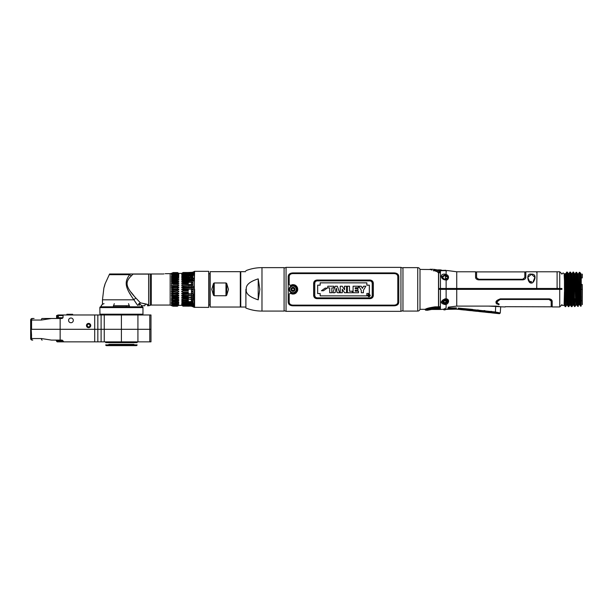 <?xml version="1.0" encoding="UTF-8"?>
<svg xmlns="http://www.w3.org/2000/svg" width="613" height="613" viewBox="0 0 613 613"><rect width="100%" height="100%" fill="white"/><g stroke="black" fill="none" stroke-linecap="round" stroke-linejoin="round"><path stroke-width="0.92" d="M419.997 308.822A2.26 2.26 180 0 1 417.737 311.082L402.963 311.082L402.963 267.636L417.737 267.636A2.26 2.26 0 0 1 419.997 269.896M439.835 288.478L440.264 289.359M437.659 272.011L437.406 271.965C427.499 268.808 427.499 268.808 437.406 271.965L438.51 272.808M438.517 272.869L438.494 306.837M425.445 309.335L419.997 309.312L419.997 269.406L430.165 269.521M536.727 287.98C536.727 267 536.727 267 536.727 287.98L536.712 288.478L438.64 288.478L438.64 272.249L438.065 272.18M536.727 272.547L536.727 271.774L525.824 271.774L525.824 277.382C525.648 278.831 524.598 279.658 522.682 279.857L478.715 279.857C476.791 279.651 475.749 278.831 475.573 277.382L475.573 271.774L456.731 271.774L456.731 289.359L526.95 289.359L526.935 288.478L526.95 289.359M531.348 274.149C525.801 273.038 527.847 282.624 530.636 282.999L532.061 282.999C534.314 282.317 537.762 273.605 531.348 274.149L534.911 277.375L532.728 282.532M534.888 278.739L534.919 275.934M446.264 275.429L445.827 275.222L446.126 274.478C450.432 275.773 447.95 280.8 446.126 279.957L446.072 279.804M445 279.643C443.314 279.405 442.241 278.448 441.781 276.777L445.046 279.896C440.387 279.229 439.904 273.421 445.046 274.172L446.126 274.478L446.126 270.693A0.751 0.598 -89.7 0 0 445.904 270.639L439.345 270.708M439.636 272.8L438.831 272.915M438.64 272.9L440.448 271.827L439.935 271.329M434.196 269.973L434.747 270.846L434.196 269.973L434.609 269.858L432.885 269.26A0.751 0.751 130.8 0 1 433.383 269.452M439.896 271.421L440.433 271.774M433.184 270.647L433.774 270.854C428.924 268.846 428.924 268.846 433.774 270.854L434.15 270.417M433.713 270.77L434.916 270.448L433.774 270.854M433.176 269.314L430.035 269.26L431.836 270.103M445.046 279.896L446.126 279.957L446.126 288.478M441.781 276.777L444.923 275.122M445.046 274.172L444.923 274.938M444.923 275.582L444.923 275.781A3.142 2.406 0 0 0 443.866 275.919M442.272 276.892A3.142 2.406 0 0 0 441.919 277.474M445.942 279.689L448.065 277.766L446.616 275.628M456.731 271.774L447.597 270.563A0.751 0.751 -147.2 0 0 447.023 270.639M529.969 282.532L527.785 277.367L531.348 274.34M531.778 283.076L530.919 283.076M534.812 276.44L534.613 275.888M557.324 287.98C557.324 267 557.324 267 557.324 287.98L557.347 289.359M561.952 288.478L557.102 288.478L557.102 289.359M559.738 288.478L559.738 271.774L557.324 271.774M564.121 273.98L564.902 289.359L577.469 289.359L576.074 289.359L576.504 301.037L577.385 302.171L577.745 306.377L576.427 304.607M564.458 276.042L564.458 289.359L565.784 289.359L566.596 305.082L565.178 306.63L564.458 289.359L565.784 289.359L564.902 289.359L565.784 289.359L565.002 273.613A0.506 0.506 90 0 0 565.868 273.613L565.83 273.674M578.404 273.888L577.592 273.888L576.68 272.341L577.469 289.359L580.097 289.359L579.308 272.341L578.404 273.888L579.216 289.359L580.097 289.359L580.879 306.377L579.569 304.607M581.247 304.377L581.247 289.359L582.174 289.359L580.611 289.359L579.821 272.341L581.247 274.103L580.703 273.858L581.247 274.103L581.247 305.642L580.611 289.359L580.097 289.359L582.35 289.359L582.243 284.463L581.247 284.463M566.289 278.961L566.312 278.333M566.381 276.655L566.703 272.164M565.845 273.636L566.749 272.088L565.868 273.613L566.657 289.359L567.538 289.359L566.749 272.088L567.263 272.088L568.044 289.359L570.68 289.359L571.462 306.63L570.144 304.86A0.506 0.506 90 0 1 570.534 305.044M567.002 274.333L566.895 276.655M566.826 278.333L566.772 279.712M568.987 273.636L569.891 272.088L570.68 289.359L571.186 289.359L570.404 272.088L568.964 273.674M574.327 289.359L573.768 272.969L573.592 272.088L573.032 272.088L572.151 273.613L571.278 273.613L572.128 273.636L573.032 272.088L573.814 289.359L574.327 289.359L574.565 306.577L575.354 305.987M568.182 273.674A0.506 0.506 90 0 0 568.573 273.858L567.263 272.088M571.714 273.858L570.404 272.088M574.419 273.659L574.58 274.471L575.446 274.463L576.235 273.16L576.059 272.341L575.109 274.693M576.68 272.341L576.059 272.341L575.262 273.682M576.235 273.16L577.385 302.171M579.821 272.341L578.434 273.858L577.561 273.858L578.434 273.858M581.247 276.999L581.247 277.904L582.281 277.904L582.35 274.118M565.439 279.313L565.416 279.712M565.439 273.858L565.002 273.613M568.573 273.858A0.506 0.506 90 0 0 569.01 273.613L570.58 305.105M576.864 304.86L575.99 304.86L575.638 301.052L576.504 301.037L576.864 304.86L576.021 304.83L575.109 306.377L574.756 302.224L575.638 301.052L575.209 289.359L576.074 289.359L575.293 273.659M564.841 287.213L565.715 287.213M566.588 287.213L567.469 287.213M559.179 289.359L559.179 288.478M560.136 289.359L560.09 288.478M559.707 288.478L559.707 289.359M567.063 279.712L566.32 279.712M565.454 279.712L564.604 279.712M567.354 283.298L566.458 283.298M565.584 283.298L564.726 283.298M582.35 289.359C582.35 308.99 582.35 308.99 582.35 289.359C582.35 269.728 582.35 269.728 582.35 289.359L582.281 300.531M578.396 290.869L577.515 290.869M577.002 290.869L576.128 290.869M575.255 290.869L574.373 290.869M566.703 290.869L565.837 290.869M567.056 279.873L566.328 279.873M567.117 276.662L566.182 276.655M565.316 276.662L564.489 276.655M564.558 278.333L565.393 278.333M566.266 278.333L567.186 278.333M564.711 282.93L565.569 282.93M566.443 282.93L567.339 282.93M565.462 279.873L564.611 279.873M525.487 289.359L525.433 288.478M444.938 274.885L445.835 275.214M534.559 275.796L534.559 275.337M536.245 289.359L536.26 288.478L536.245 289.359M536.697 289.359L537.003 271.774L557.102 271.774L557.102 288.478L537.003 288.478L537.003 289.359M535.747 289.359L535.762 288.478M439.827 308.124L440.448 307.611L438.64 306.837L438.64 289.359L440.448 289.359L440.448 288.478L445.98 288.478L445.973 289.359M438.701 271.835L434.747 270.846M436.027 271.39L437.429 271.674M434.862 269.935L439.046 270.67C440.157 271.092 440.08 271.482 438.808 271.843M439.1 271.107L439.046 270.67L439.1 271.107M476.577 277.75L478.715 279.459L522.682 279.459L524.812 277.566L522.682 279.244L478.715 279.244L476.577 277.75M525.824 272.026L524.812 271.896L524.812 277.566M476.577 277.566L476.577 271.896L475.573 272.026M444.923 303.596L445.046 304.546L446.126 304.24L446.126 307.933C441.827 309.757 441.827 309.757 446.126 307.933L445.398 308.247M445.046 304.546C440.165 303.397 440.165 301.489 445.046 298.822L441.781 301.941C441.919 300.554 442.992 299.596 445 299.075M446.072 298.914L445.046 298.822M440.41 307.757L440.448 289.359L561.952 289.359M498.285 306.285L495.794 306.102C502.767 307.021 502.767 307.021 495.794 306.102L456.731 306.102L448.31 307.167M446.126 289.359L446.126 298.761C450.463 299.443 448.08 304.354 446.126 304.24L445.827 303.496L446.264 303.289L444.938 303.826M549.761 298.929L549.064 298.86C550.98 299.06 552.029 299.887 552.198 301.335L552.198 306.944L559.738 306.944L559.738 289.359M498.361 306.293L500.484 306.738L488.285 306.102M491.136 311.312L491.94 311.634L491.81 312.891L499.434 313.695L500.269 312.998L500.698 306.799L505.219 306.944M550.957 299.389L551.838 300.224M497.005 304.094L496.07 303.113M498.882 304.738C507.242 307.427 507.242 307.427 498.882 304.738C507.242 307.427 507.242 307.427 498.882 304.738C494.584 302.715 495.066 300.761 500.346 298.86L549.064 298.86M444.923 303.78L441.781 301.941M441.919 301.244A3.142 2.406 180 0 0 442.272 301.826M444.073 302.853A3.142 2.406 180 0 0 444.923 302.937L444.923 303.075A1.395 1.065 180 0 0 444.923 300.937A1.395 1.065 180 0 0 444.923 303.075M447.444 302.171C445.758 304.048 444.08 304.048 442.402 302.171A2.697 2.069 0 0 1 442.218 301.42A1.272 0.82 0 0 0 443.437 302.002A1.479 1.134 0 0 1 446.402 302.002A1.272 0.82 0 0 0 447.62 301.42A2.697 2.069 0 0 1 447.444 302.171L448.057 300.807M448.049 301.19L447.199 302.661M564.458 291.612L564.121 304.738M565.132 306.554L564.458 305.389L564.619 301.979M564.696 300.424L564.458 299.772M564.902 289.359L565.692 306.63L566.573 305.105L567.439 305.105L566.657 289.359M566.573 305.105L567.439 305.105M530.038 288.478L530.03 289.359M532.666 289.359L532.659 288.478M568.32 306.63L569.738 305.082L568.833 306.63L568.044 289.359L567.538 289.359L568.32 306.63L567.416 305.082M571.462 306.63L572.879 305.082L571.975 306.63L571.186 289.359L573.814 289.359L574.565 306.577L574.848 304.109M575.04 299.772L575.017 300.424M574.565 299.772L575.576 299.772L575.546 300.424M577.798 299.772L578.718 299.772L578.687 300.424M578.618 301.979L578.304 306.293M577.469 289.359L578.251 306.377L577.745 306.377M578.197 299.772L578.174 300.424M578.113 301.979L577.998 304.217M576.442 299.772L577.285 299.772L577.247 300.424M581.247 302.117L580.886 306.377M578.35 289.359L579.216 289.359L580.005 304.86L579.132 304.86L577.561 273.858M580.005 304.86L579.132 304.86M567.017 299.772L566.151 299.772M582.258 296.707L582.266 297.136M566.121 299.06L566.994 299.083M574.565 299.351L575.553 299.351M576.427 299.351L577.27 299.351M577.783 299.351L578.695 299.351M581.247 300.73L582.281 300.73L582.35 304.6M578.741 300.424L577.821 300.424M577.308 300.424L576.473 300.424M575.607 300.424L574.565 300.424M567.048 300.424L566.174 300.424M566.106 298.761L566.979 298.761M574.565 298.761L575.53 298.761M576.404 298.761L577.247 298.761M577.76 298.761L578.672 298.761M578.411 291.244L577.523 291.244M577.009 291.244L576.136 291.244M575.27 291.244L574.381 291.244M566.719 291.244L565.845 291.244M443.299 302.002L443.314 301.075L442.149 300.814M443.314 301.075L442.28 300.868M447.774 300.814L446.18 301.075L447.919 300.722M446.793 299.221L446.364 299.964L446.364 299.083L446.364 300.531A1.448 1.103 180 0 0 443.475 300.531L443.475 299.611M437.46 307.596L438.64 306.837L435.123 306.837C428.786 307.864 425.483 308.737 425.215 309.45C426.012 308.546 429.315 307.672 435.123 306.837L435.123 307.412C428.05 308.515 424.763 309.274 425.246 309.703C424.15 309.488 427.445 308.722 435.123 307.412L435.123 307.849C428.41 308.975 425.284 309.757 425.744 310.193C424.709 309.979 427.836 309.197 435.123 307.849L438.939 307.849L439.942 308.347L438.939 308.776L435.123 308.776L427.728 310.201C428.602 309.611 431.069 309.136 435.123 308.776L435.123 308.776M437.123 307.611L435.123 307.611L437.123 307.611M438.172 307.412L440.149 306.5M438.64 306.837L438.64 307.412L435.123 307.412M439.942 308.347L439.038 307.849M499.212 304.109C508.483 307.412 508.483 307.412 499.212 304.109C495.879 302.416 496.254 300.868 500.346 299.473L549.064 299.473L551.194 301.152L551.194 306.822L552.198 306.692M505.219 306.692L551.194 306.822M549.064 299.473L548.466 299.473M544.398 299.259L540.045 299.473M550.903 300.332L550.259 299.78M439.069 307.136L438.64 307.159M497.725 304.148L498.882 304.454C507.242 307.182 507.242 307.182 498.882 304.454L495.886 302.109M497.005 303.795L497.702 304.14M551.087 300.439L549.455 299.29M549.769 299.359L550.267 299.565M549.064 299.259L500.346 299.259L496.89 302.017M464.355 309.45L460.601 309.052L464.355 309.45L464.432 308.737L464.302 310.002L460.539 309.611L460.677 308.339L458.179 308.078L471.19 309.281M456.463 307.895L448.18 308.017L448.226 307.19M472.707 309.435L466.93 308.998L466.57 309.626A0.751 0.728 6 0 0 466.853 309.711L470.608 310.109L466.853 309.711L466.8 310.262L466.57 309.626L464.654 309.419L464.593 309.979L464.432 308.737M485.036 310.699L483.19 310.714L483.052 311.971L479.305 311.58L479.443 310.316L477.573 309.925M484.002 310.569L484.829 310.645M485.688 310.975L495.396 311.994L500.239 312.99L495.396 311.994L495.319 312.714L499.411 313.687L491.864 312.346L491.94 311.634M475.359 306.102L479.22 306.102M476.945 310.055L473.182 309.657M470.608 310.109L470.554 310.661L466.8 310.262M483.113 311.427L479.366 311.029L483.113 311.427A0.751 0.728 6 0 0 483.404 311.396L485.327 311.603L485.274 312.147L483.052 311.971M484.852 311.396L484.416 311.297M484.339 311.289L483.933 311.289M458.103 308.791L458.041 309.343L456.333 309.167L456.386 308.607L448.279 308.73L445.643 309.389C443.498 310.117 443.498 310.117 445.643 309.389L456.333 309.167M445.015 308.646C442.586 309.335 442.586 309.335 445.015 308.646A0.751 0.46 70.7 0 0 445.643 309.389M444.762 308.722L444.187 308.883M489.366 312.086L489.312 312.63L485.557 312.239L485.611 311.688L489.366 312.086L485.611 311.688M458.34 309.32L458.394 308.76L460.317 308.967L460.256 309.519L458.34 309.32M470.907 310.078L472.83 310.285L472.769 310.837L470.845 310.63L470.907 310.078M477.159 310.737L479.082 310.944L479.021 311.496L477.106 311.289L477.159 310.737M489.664 312.055L491.588 312.262L491.526 312.806L489.603 312.607L489.664 312.055M476.868 310.768L476.807 311.32L473.052 310.921L473.113 310.37L476.868 310.768L473.113 310.37M436.762 269.996L436.9 270.019A16.329 16.329 100 0 1 440.778 269.942A16.329 16.329 0 0 1 442.594 270.525M445.337 270.632L446.034 270.287L440.142 270.448L434.196 269.352L440.126 270.67L433.874 269.59M439.023 270.594L439.667 270.662M531.348 281.497L529.64 281.497L531.348 281.497L531.348 282.547L530.237 282.547M443.475 300.531A1.448 1.103 180 0 0 443.758 301.19M446.088 301.19A1.448 1.103 180 0 0 446.364 300.531M446.264 301.711L445.896 302.217A1.395 1.065 0 0 1 445.299 302.477L444.548 302.477A1.395 1.065 0 0 1 443.95 302.217L443.582 301.711M443.536 301.596A1.395 1.065 0 0 1 443.567 301.182L443.95 300.684A1.395 1.065 0 0 1 444.548 300.424L445.299 300.424A1.395 1.065 0 0 1 445.896 300.684L446.272 301.182A1.395 1.065 0 0 1 446.302 301.596M447.62 301.42A2.697 2.069 0 0 0 447.544 300.914M442.218 277.298A2.697 2.069 180 0 1 442.402 276.547C444.08 274.67 445.758 274.67 447.444 276.547A2.697 2.069 180 0 1 447.62 277.298A1.272 0.82 180 0 0 446.402 276.716A1.479 1.134 0 0 0 443.437 276.716A1.272 0.82 180 0 0 442.218 277.298M443.475 279.107L443.475 278.187A1.448 1.103 0 0 0 446.364 278.187L446.364 279.635M402.963 268.111L400.94 267.375L286.056 267.375L286.056 311.343L284.087 310.63M400.94 267.375L400.94 311.343L286.056 311.343M398.795 302.286L398.795 276.432C398.527 274.203 396.94 273.03 394.021 272.908L292.968 272.908C290.049 273.03 288.462 274.203 288.194 276.432L288.194 302.286C288.462 304.515 290.056 305.688 292.968 305.81L394.021 305.81C396.94 305.688 398.527 304.515 398.795 302.286M286.056 267.375L284.087 268.088M402.963 310.607L400.94 311.343M317.151 298.677C315.005 298.508 313.833 297.412 313.634 295.389L313.634 283.329C313.833 281.306 315.005 280.21 317.151 280.041L369.838 280.041C371.984 280.21 373.156 281.306 373.355 283.329L373.355 295.389C373.156 297.412 371.984 298.508 369.838 298.677L316.645 298.646M372.352 283.252C372.16 281.689 371.325 280.854 369.838 280.739L317.151 280.739C315.664 280.854 314.829 281.689 314.638 283.252L314.638 295.466C314.829 297.029 315.664 297.864 317.151 297.979L369.838 297.979C371.325 297.864 372.16 297.029 372.352 295.466L372.352 283.252M296.761 289.359A3.77 3.77 0 0 1 292.999 293.129A3.77 3.77 0 0 1 289.229 289.359A3.77 3.77 0 0 1 292.999 285.589A3.77 3.77 0 0 1 296.761 289.359C297.021 284.486 288.976 284.486 289.206 289.359C288.976 294.232 297.021 294.232 296.784 289.359M294.501 289.359A1.51 1.51 0 0 0 292.999 287.849A1.51 1.51 0 0 0 291.489 289.359A1.51 1.51 0 0 0 292.999 290.869A1.51 1.51 0 0 0 294.501 289.359M292.968 272.908L394.021 272.908M288.24 275.927L288.662 274.823M289.305 274.088L289.926 273.651M289.803 304.99L289.305 304.623M288.669 303.902L288.24 302.791M394.021 305.81L292.968 305.81M398.749 302.791L398.327 303.895M397.684 304.63L397.063 305.067M397.186 273.727L397.684 274.095M398.32 274.816L398.749 275.927M289.206 284.777L290.37 285.397L289.206 284.761L289.206 276.432C289.42 274.647 290.677 273.697 292.968 273.59L292.945 273.59M289.267 275.873L289.206 276.432M394.044 273.59L394.021 273.59C396.312 273.697 397.569 274.647 397.791 276.432L397.722 275.873M397.722 302.845L397.791 302.286C397.569 304.071 396.312 305.021 394.021 305.128L394.044 305.128M292.945 305.128L292.968 305.128C290.677 305.021 289.42 304.071 289.206 302.286L289.267 302.845M289.206 302.286L289.206 293.964L290.378 293.328L289.206 293.941M297.642 290.462L297.382 291.244M296.11 292.96L295.589 293.343M294.93 293.696L294.194 293.949M293.366 294.079L292.232 294.033M291.382 293.819L290.761 293.55M290.761 285.168L291.144 284.991M292.232 284.685L293.389 284.639M294.202 284.777L294.93 285.022M295.573 285.367L296.102 285.75M296.646 286.294L297.021 286.807M297.382 287.482L297.642 288.256M297.772 289.344L297.772 289.359C296.891 285.175 294.432 283.85 290.386 285.39M290.378 293.328C294.432 294.868 296.891 293.543 297.772 289.359M394.021 305.128L292.968 305.128M397.791 276.432L397.791 302.286M292.968 273.59L394.021 273.59M317.151 280.041L316.645 280.072M316.009 280.21L315.496 280.417M314.975 280.731L313.634 283.329M373.355 283.329L372.014 280.731M371.486 280.417L370.98 280.218M370.344 280.072L369.838 280.041M369.838 298.677L370.344 298.646M370.98 298.508L371.493 298.301M372.014 297.987L373.355 295.389M313.634 295.389L314.982 297.995M315.503 298.301L316.009 298.508M335.556 290.516L336.223 288.179L336.905 290.516L335.556 290.516L336.905 290.516L336.223 288.179L335.556 290.516M317.25 280.869L369.739 280.869C371.248 281.007 372.076 281.834 372.221 283.352L372.221 295.366C372.091 296.868 371.256 297.696 369.739 297.849L317.25 297.849C315.741 297.711 314.913 296.884 314.768 295.366L314.768 283.352C314.906 281.85 315.733 281.022 317.25 280.869M366.873 285.152L366.873 282.838L320.147 282.838L320.147 285.152L317.634 285.152L317.634 293.566L320.147 293.566L320.147 295.88L366.873 295.88L366.873 293.443L369.355 293.443L369.355 285.152L366.873 285.152M367.601 295.497C368.49 297.144 369.378 297.144 370.267 295.497C369.378 293.819 368.49 293.819 367.601 295.497M325.166 288.11L321.434 290.723L323.48 290.723L327.196 288.11L325.166 288.11M329.702 287.926L327.779 287.926L327.779 286.225L333.763 286.225L333.763 287.926L331.84 287.926L331.84 292.73L329.702 292.73L329.702 287.926M334.905 292.73L332.813 292.73L335.15 286.225L337.326 286.225L339.663 292.73L337.533 292.73L337.28 291.872L335.15 291.872L334.905 292.73L335.15 291.872L337.28 291.872L337.533 292.73M342.299 292.73L340.246 292.73L340.246 286.225L342.253 286.225L344.583 289.773L344.498 286.225L346.544 286.225L346.544 292.73L344.544 292.73L342.215 289.183L342.299 292.73M352.437 292.73L347.356 292.73L347.356 286.225L349.502 286.225L349.502 291.213L352.437 291.213L352.437 292.73M358.544 292.73L353.096 292.73L353.096 286.225L358.413 286.225L358.413 287.735L355.233 287.735L355.233 288.669L357.931 288.669L357.931 290.194L355.233 290.194L355.233 291.213L358.544 291.213L358.544 292.73M361.264 290.363L358.835 286.225L361.233 286.225L362.352 288.424L363.478 286.225L365.838 286.225L363.409 290.324L363.409 292.73L361.264 292.73L361.264 290.363M369.156 295.374L368.551 294.907L369.248 294.937L369.156 295.374M369.999 295.497C369.287 296.83 368.574 296.83 367.869 295.497C368.574 294.148 369.287 294.148 369.999 295.497M369.279 294.776L368.359 294.746L368.359 296.217L368.551 295.566L369.57 296.217L369.279 294.776M320.17 285.175L320.17 282.861L366.85 282.861L366.85 285.175L369.332 285.175L369.332 293.42L366.85 293.42L366.85 295.857L320.17 295.857L320.17 293.543L317.657 293.543L317.657 285.175L320.17 285.175M327.196 288.11L323.48 290.723M337.357 286.317L335.15 286.225L332.813 292.73M339.25 291.573L338.253 288.807M344.498 288.286L344.583 289.773L342.284 286.271M342.299 290.669L342.215 289.183L344.521 292.692M355.233 288.669L355.233 287.735M355.233 291.213L355.233 290.194M365.494 286.807L365.838 286.225L363.478 286.225L362.352 288.424L361.233 286.225M363.831 289.612L364.735 288.072M359.938 288.087L361.18 290.217M292.999 292.654A3.295 3.295 0 0 1 289.704 289.359A3.295 3.295 0 0 1 292.999 286.064A3.295 3.295 0 0 1 296.286 289.359A3.295 3.295 0 0 1 292.999 292.654M292.999 287.344A2.015 2.015 0 0 0 290.983 289.359A2.015 2.015 0 0 0 292.999 291.374L292.999 291.098A1.739 1.739 0 0 0 294.73 289.359A1.739 1.739 0 0 0 292.999 287.62L292.999 287.344A2.015 2.015 0 0 1 295.014 289.359A2.015 2.015 0 0 1 292.999 291.374M293.343 290.708A0.391 0.391 0 0 1 293.995 290.332A1.395 1.395 0 0 0 294.34 289.734A0.391 0.391 0 0 1 294.34 288.984A1.395 1.395 0 0 0 293.995 288.386A0.391 0.391 0 0 1 293.343 288.01A1.395 1.395 0 0 0 292.654 288.01A0.391 0.391 0 0 1 291.995 288.386A1.395 1.395 0 0 0 291.65 288.984A0.391 0.391 0 0 1 291.65 289.734A1.395 1.395 0 0 0 291.995 290.332A0.391 0.391 0 0 1 292.654 290.708A1.395 1.395 0 0 0 293.343 290.708M561.876 289.359L561.876 288.478M245.89 307.044L240.756 307.044L240.756 271.674L245.652 271.674M226.105 295.734L226.726 295.198L225.975 295.75L214.221 295.75L213.47 295.198L211.753 289.359L213.47 283.52L213.47 295.198L214.221 295.75L214.221 282.968L213.47 283.52L214.09 282.984M226.105 282.984L226.726 283.52L226.726 295.198L228.45 289.359L226.726 283.52L225.975 282.968L214.221 282.968M240.319 271.674L240.319 307.044L210.175 307.044L210.175 271.674L240.319 271.674M225.975 295.75L225.975 282.968L226.726 283.52M208.696 305.036L209.922 305.036L209.922 273.682L208.696 273.682M245.89 270.67C251.062 268.655 256.426 267.643 261.981 267.636L261.981 311.082C256.426 311.075 251.062 310.063 245.89 308.048L245.89 289.359M259.843 289.359L258.211 299.849C249.506 297.029 245.537 293.527 246.296 289.359C245.69 285.06 249.66 281.566 258.211 278.869L259.843 289.359M258.211 299.849L258.211 278.869M261.981 267.636L284.087 267.636L284.087 311.082L261.981 311.082M150.246 273.98L151.319 273.98L151.319 305.059L150.246 305.251L150.246 273.98L109.612 273.98L130.048 273.98L129.649 274.685C124.431 281.85 124.631 286.876 133.887 299.811L137.687 305.404L140.331 302.784M130.561 294.608L129.856 293.458M109.612 273.98L105.076 283.85L103.888 287.964L102.471 299.811L133.887 299.811A3.142 1.433 144.3 0 1 135.956 298.14L140.385 302.837L145.71 303.941A3.142 1.157 -78 0 0 144.775 305.741L141.427 305.741M105.076 283.85L104.884 284.723M104.731 285.336L104.578 285.896M104.455 286.294L104.287 286.83M129.45 305.741L113.367 305.741M136.446 303.665L133.887 299.811M109.206 274.685L129.649 274.685A3.142 2.391 -142.9 0 0 131.488 275.72C124.822 282.11 125.267 286.593 135.956 298.14M130.048 273.98L148.63 274.118L133.044 274.118L131.488 275.72A3.142 2.391 37.1 0 1 129.649 274.685M148.63 305.741L147.381 305.741A3.142 3.042 0 0 1 148.63 305.335A3.142 3.042 0 0 0 147.381 305.741L148.63 305.741L148.63 304.891L148.63 305.335L148.63 304.891L143.013 303.427M148.63 304.891L148.63 273.98L133.044 274.118M133.849 295.642L131.167 292.317M146.063 304.01L146.645 304.14M147.541 304.4L148.177 304.653M138.852 303.68L140.385 302.837A3.142 1.134 105.9 0 0 139.205 305.404M151.319 273.98L162.866 273.98C165.977 273.643 165.977 273.643 162.866 273.98M151.319 305.059L170.153 305.059L170.153 273.659L165.219 273.682M164.069 273.904L163.456 273.965M171.724 289.711L173.019 289.98L171.724 289.711L171.724 291.811L171.448 291.152L173.019 290.945L173.019 289.98L177.418 289.98L177.418 290.945L171.724 291.114M171.724 293.19L171.448 293.78L171.448 293.206L173.019 293.121L173.019 292.171L171.724 291.811L177.418 292.171L177.418 293.121L171.724 293.19L171.939 291.872M173.019 295.236L171.724 295.205L171.724 293.872L177.418 294.324L177.418 295.236L173.019 295.236L173.019 294.324L171.448 293.78L171.448 293.206M171.724 295.205L171.724 295.849L171.448 295.198M177.801 298.056L177.418 299.129L171.448 298.853L171.724 299.45L171.448 298.853L171.448 299.32L171.448 298.853L173.019 299.129L173.019 298.324L177.418 298.324L178.781 297.604L178.781 297.09L178.781 297.604L171.724 297.719L171.724 295.849L173.019 296.385L171.939 295.941M171.724 300.508L171.724 301.006L171.448 300.447L173.019 300.845L173.019 300.117L171.724 299.45L173.019 300.117L177.418 300.117L177.418 300.845L173.019 300.845L171.724 300.508L171.939 299.558M171.448 304.01L173.019 304.699L171.448 303.343L173.019 303.65L173.019 303.113L171.448 302.217L172.59 302.217M172.023 304.569L171.724 304.837L173.019 305.481L171.786 304.868M173.019 305.994L177.418 305.803L173.019 305.994L171.617 305.243M170.153 305.059L173.019 306.216L177.808 305.887M171.448 305.335L173.019 306.155M171.724 303.496L173.019 304.27L177.418 304.27L177.418 304.699L173.019 304.699L171.724 304.117L171.448 302.217M171.724 293.872L178.781 293.78L178.781 293.206L178.781 293.78L177.418 294.324M171.448 291.742L171.448 291.152L171.448 291.742M173.019 297.251L173.019 296.385L177.418 296.385L177.418 297.251L171.724 297.113M171.724 298.891L171.724 297.719L173.019 298.324L171.939 297.826M173.019 302.355L173.019 301.719L171.724 301.006L173.019 301.719L177.418 301.719L177.418 302.355L171.724 301.933L173.019 302.355M171.724 302.362L173.019 303.113L177.418 303.113L177.418 303.65L173.019 303.65M173.019 305.481L177.418 305.174L173.019 305.481M171.724 304.385L173.019 305.174M172.368 305.159L173.019 305.803M178.26 305.588L177.418 306.216L173.019 306.216L171.724 305.481M177.425 305.159L172.521 304.868L177.425 305.159L178.253 304.508M177.939 304.715L172.069 304.6M171.74 303.151L172.238 303.343L171.448 303.343M171.939 301.121L171.724 301.933M177.801 301.397L173.019 301.719M177.801 299.818L173.019 300.117M177.801 287.696L177.418 288.738L178.781 289.06L178.253 289.75M177.801 289.857L178.781 289.658M177.418 290.945L178.781 291.152L177.418 290.945M177.801 292.01L178.253 291.865M177.418 293.121L178.781 293.206L177.418 293.121M177.801 296.148L178.781 295.75L178.781 295.198L178.253 295.933M178.781 297.611L178.253 297.811M177.418 300.117L178.253 299.55M177.418 300.845L178.781 300.447L177.418 300.845M177.418 301.719L178.253 301.113M177.686 302.217L178.781 302.217L177.418 303.113M178.314 301.979L177.418 302.355M178.26 303.22L178.781 303.343L177.418 304.27M178.26 304.201L177.808 304.439M178.781 304.715L177.418 305.803M178.781 304.876L178.253 305.136M178.375 305.335L178.781 305.243L178.375 305.335M178.781 305.159L177.418 305.994M177.418 306.155L178.781 305.243M178.781 303.044L177.418 303.65M178.781 300.868L178.781 300.447M178.781 299.32L178.781 298.853L177.418 299.129M178.781 297.09L177.418 297.251M178.781 295.198L177.418 295.236M178.781 291.742L178.781 291.152M188.367 272.501L183.111 272.501L181.747 273.383L183.111 272.501L181.747 273.559L183.111 272.724L192.949 272.264L191.379 272.954L183.111 272.915L181.747 273.85L183.111 273.237L181.747 274.478L183.111 274.019L181.747 275.375L183.111 275.068L181.747 276.501L183.111 276.363L183.111 276.999L181.747 277.85L181.747 278.271L183.111 277.873L183.111 278.601L181.747 279.398L181.747 279.865L183.111 279.589L183.111 280.394L181.747 281.114L181.747 281.628L183.111 281.467L183.111 282.332L181.747 282.968L181.747 283.52L183.111 283.482L183.111 284.394L181.747 284.938L181.747 285.512L183.111 285.597L183.111 286.547L181.747 286.976L181.747 287.574L183.111 287.773L183.111 288.738L181.747 289.06L181.747 289.658L183.111 289.98L183.111 290.945L181.747 291.152L181.747 291.742L183.111 292.171L183.111 293.121L181.747 293.206L181.747 293.78L183.111 294.324L183.111 295.236L181.747 295.198L181.747 295.75L183.111 296.385L183.111 297.251L181.747 297.09L183.111 298.324L183.111 299.129L181.747 298.853L183.111 300.117L183.111 300.845L181.747 300.447L183.111 301.719L183.111 302.355L181.747 301.857L183.111 303.113L183.111 303.65L181.747 303.044L183.111 304.27L183.111 304.699L181.747 304.01L183.111 305.174L181.747 304.715L183.111 305.803L181.747 305.159L183.111 306.216L182.26 305.581M182.72 305.887L188.367 306.216M181.747 305.243L182.153 305.335L181.747 305.159M182.268 305.136L181.747 304.876M181.747 304.868L182.268 304.929M181.747 304.24L182.26 304.201M182.72 304.439L191.379 304.776L194.145 306.063L193.953 304.99L191.379 304.178L183.111 304.27M182.774 302.186L182.23 301.987M181.747 300.868L182.268 300.562M182.728 300.692L188.367 300.845M181.747 299.32L182.26 298.929M182.712 299.021L191.379 299.282L194.145 300.056L193.953 304.99M181.747 293.206L181.747 293.78L188.367 293.78A9.425 2.437 180 0 1 194.145 294.294L192.949 294.156L192.949 295.665A9.425 3.609 180 0 1 193.953 295.903L194.145 296.508A9.425 3.609 0 0 0 188.367 295.75L181.747 295.75L181.747 295.198M181.747 291.742L181.747 291.144M188.367 290.945L183.111 290.945M188.367 289.98L183.111 289.98M188.367 293.121L183.111 293.121M188.367 292.171L183.111 292.171M192.949 295.665L183.111 295.236M192.949 294.156L183.111 294.324M183.111 297.251L191.379 297.42L194.145 298.079L194.145 298.6A9.425 4.712 0 0 0 188.367 297.604L181.747 297.604M188.367 296.385L183.111 296.385M188.367 298.324L183.111 298.324M188.367 300.117L183.111 300.117M183.111 302.355L188.367 302.355L188.367 303.113L191.379 303.006L189.417 303.098A9.425 8.161 0 0 0 188.367 303.044M191.379 302.477L188.367 302.355L191.379 302.477L191.379 301.588L188.367 301.719L192.949 301.818L192.949 302.868L191.379 302.477L192.949 302.868M183.111 301.719L188.367 301.719M183.111 303.65L191.379 303.749L193.953 304.676M183.111 303.113L188.367 303.113M191.708 305.772A9.425 9.341 180 0 0 190.965 305.527L183.111 305.481M191.379 305.105L192.949 305.458L192.949 305.971L191.379 305.105L183.103 305.159L191.133 305.113A9.425 9.103 180 0 0 188.367 304.715L191.379 304.776L191.379 304.178L191.93 304.194M194.145 307.32L191.379 306.025L183.111 305.994M183.111 305.803L192.949 306.148L183.111 306.155M194.145 304.761L194.145 305.059A9.425 8.161 180 0 0 191.256 303.741L191.379 303.006L192.949 303.282L192.949 304.163L192.459 303.956M188.367 299.129L192.949 299.619L192.949 298.293L191.379 298.171L191.379 299.282M177.418 288.738L171.724 289.007L173.019 288.738L173.019 287.773L178.781 287.574L178.781 286.976L177.418 286.547L178.781 286.976L178.253 287.627M177.801 285.566L177.418 286.547L173.019 286.547L173.019 285.597L178.781 285.512L178.781 284.938L177.418 284.394L178.781 284.938L178.253 285.535M177.418 283.482L177.418 284.394L173.019 284.394L173.019 283.482L178.781 283.52L178.781 282.968L177.418 282.332L177.418 281.467L178.781 281.628L177.418 280.394L177.418 279.589L178.781 279.865L177.418 278.608L177.418 277.873L178.781 278.271L178.781 277.85L177.418 276.999L173.019 276.999L173.019 276.363L177.418 276.363L177.418 276.999M177.418 276.363L178.781 276.861L177.418 275.605L177.418 275.068L178.781 275.375L177.418 274.448L178.781 275.674M177.418 274.019L177.418 274.448L173.019 274.448L173.019 274.019L177.418 274.019L178.781 274.708L177.418 273.544L178.781 274.478M178.781 274.003L177.418 273.237L173.019 273.544L177.418 273.237L178.781 274.003L177.418 272.915L173.019 272.915L177.418 272.915M177.418 272.724L178.781 273.559L177.418 272.563L173.019 272.563L177.418 272.563M177.418 272.501L178.781 273.383L177.418 272.501M177.854 273.559L178.253 273.582M178.781 276.501L177.686 276.501M177.418 280.394L173.019 280.394L171.724 280.999L173.019 280.394L173.019 279.589L171.448 279.865L171.448 279.398L173.019 278.601L171.448 279.398L178.781 279.398L178.781 279.865M171.448 282.968L173.019 282.332L171.448 282.968L171.448 283.52L173.019 283.482L171.448 283.52L171.448 282.968L171.448 283.52L171.448 282.968L178.781 282.968L178.781 283.52M181.739 289.359L194.145 289.06L191.379 288.922L191.379 287.589L188.367 287.773L192.949 287.436L192.949 289.022M181.747 287.574L181.747 286.976L188.367 286.976A9.425 1.226 180 0 0 194.145 286.715L194.145 287.313A9.425 1.226 0 0 1 188.367 287.574L181.747 287.574M181.747 285.512L181.747 284.93M188.367 283.482L181.747 283.52L181.747 282.968L188.367 282.968L188.367 282.332L183.111 282.332M181.747 281.628L181.747 281.114L188.367 281.114A9.425 4.712 0 0 0 194.145 280.118L194.145 280.639A9.425 4.712 0 0 1 192.949 281.03L188.367 281.467L188.367 280.394L194.145 280.118M181.747 279.865L181.747 279.39M188.367 277.873L181.747 278.271L181.747 277.85L188.367 277.85A9.425 6.659 0 0 0 192.237 277.26M181.747 276.861L182.843 276.501M192.949 273.613A9.425 8.705 180 0 0 194.145 272.885L191.379 273.942L183.111 274.019L181.747 274.478M192.949 272.854A9.425 9.103 0 0 0 194.145 272.088L194.145 271.934A9.425 9.103 180 0 1 192.237 273.046L183.111 273.237L181.747 274.003M181.747 273.383L178.789 273.383M192.949 272.072L191.379 272.578L183.111 272.563M188.773 273.544A9.425 9.341 0 0 1 188.367 273.559L183.111 273.544L191.379 273.613L190.965 273.191A9.425 9.341 0 0 0 191.708 272.946M192.459 273.735L192.942 273.521L192.949 274.218L191.379 274.54L183.111 274.448M171.755 273.222L170.153 273.659M173.019 272.563L171.617 273.475M183.111 275.605L191.379 275.712L194.145 274.93A9.425 7.471 0 0 1 190.543 276.302L192.949 275.85L192.949 276.9L191.379 277.13L183.111 276.999M192.949 274.639A9.425 8.161 180 0 0 194.145 273.957L191.379 274.969L183.111 275.068M183.111 276.363L192.949 275.85M183.111 278.601L191.379 278.746L194.145 278.187A9.425 5.739 0 0 1 188.367 279.398L181.747 279.398M183.111 280.394L188.367 280.394M192.949 279.145A9.425 5.739 180 0 0 194.145 278.662L191.379 279.436L183.111 279.589M194.145 280.639L192.949 281.007L192.949 282.432L188.367 282.332M183.111 281.467L188.367 281.467M192.949 283.053L191.379 283.306L192.949 283.053L192.949 284.562L183.111 284.394M183.111 285.597L192.949 285.214L192.949 286.769L183.111 286.547M183.111 288.738L191.379 288.922M183.111 287.773L188.367 287.773M192.949 285.214L188.367 285.597M192.949 280.425L192.949 279.099L188.367 279.589M191.93 277.13L188.367 276.999L188.367 277.85M191.93 274.9L188.367 275.068M191.93 273.881L188.367 274.019A9.425 9.103 0 0 0 191.133 273.605M188.367 272.563L191.379 272.693L193.953 271.682M171.64 273.383L173.019 272.724M173.019 272.915L171.448 273.85L173.019 273.237L171.724 273.881L171.448 274.708L173.019 273.544M171.724 274.601L173.019 274.019L171.448 274.708L171.724 275.222L173.019 274.448L171.724 275.222M177.418 275.605L173.019 275.605L171.724 276.356L173.019 275.068L177.418 275.068M172.59 276.501L171.448 276.501L171.724 275.574L173.019 275.068L171.755 275.559M171.724 276.785L173.019 276.363L171.448 276.861L171.724 277.712L173.019 276.999L171.448 277.85L178.781 277.85M177.418 278.601L173.019 278.601L173.019 277.873L177.418 277.873M171.724 278.21L173.019 277.873L171.448 278.271L171.724 279.267M178.781 281.114L171.448 281.114L171.724 279.827L177.418 279.589M172.981 282.348L173.019 281.467L177.418 281.467M173.019 282.332L177.418 282.332M171.724 282.869L171.724 281.605L173.019 281.467L171.448 281.628L171.724 280.999M171.724 285.528L173.019 285.597L171.448 285.512L171.724 286.907L173.019 286.547L171.448 286.976L178.781 286.976M178.781 287.574L173.019 287.773L171.448 287.574L171.724 286.907M172.069 274.118L177.939 274.003M177.739 273.85L172.521 273.85L177.425 273.559M172.245 273.383L172.72 273.383M172.368 273.559L171.954 273.559M172.084 273.475L172.529 273.475M192.949 272.295A9.425 9.341 180 0 0 194.145 271.513L194.145 271.597A9.425 9.341 0 0 1 192.949 272.379L192.949 272.57M190.635 273.206A9.425 9.341 180 0 0 191.471 272.961M182.835 274.708L188.367 274.708A9.425 8.705 180 0 0 190.467 274.494M172.575 274.708L177.701 274.708M178.781 289.06L171.448 289.06M178.781 295.75L171.448 295.75M193.953 298.01A9.425 4.712 0 0 0 192.949 297.688M193.953 299.964A9.425 5.739 0 0 0 192.949 299.573M193.953 304.638A9.425 8.161 0 0 0 192.949 304.079M177.954 303.343L178.781 303.343M193.953 305.703A9.425 8.705 0 0 0 192.949 305.105M172.529 305.243L172.084 305.243M194.145 307.121L194.145 307.205A9.425 9.341 -0 0 0 192.949 306.423M191.471 305.764A9.425 9.341 -0 0 0 190.635 305.512M188.367 305.159L188.367 305.174A9.425 9.341 180 0 1 188.773 305.174M192.949 306.148L192.949 306.339A9.425 9.341 180 0 1 193.953 306.983M172.72 305.335L172.245 305.335M178.391 304.868L178.781 304.868M182.789 304.868L188.367 304.868A9.425 9.103 0 0 1 190.62 305.136M188.367 304.868L182.59 304.715M193.953 306.492A9.425 9.103 180 0 0 192.949 305.864M191.379 305.535L192.237 305.672A9.425 9.103 0 0 1 194.145 306.784L194.145 306.063M191.379 278.746L191.379 277.743L192.949 277.375L192.949 278.57M178.781 273.85L178.391 273.85M171.786 273.85L171.724 273.421M182.59 274.003L188.367 274.003L182.789 273.85M182.138 273.85L181.747 273.85M190.62 273.582A9.425 9.103 180 0 1 188.367 273.85M171.724 277.712L171.448 278.271M171.448 279.398L171.724 279.827M171.724 284.846L171.724 283.512M171.448 287.574L171.448 286.976M171.448 285.512L171.448 284.938L171.448 285.512M171.448 281.628L171.448 281.114L171.448 281.628M191.379 273.183L192.949 272.747L192.949 273.26L191.379 273.613M192.459 274.762L192.942 274.563L192.949 275.436M191.379 277.743L192.949 277.375M192.949 291.282L191.379 291.129L192.949 291.282L192.949 289.696L191.379 289.796L191.379 291.129M192.949 293.512L191.379 293.305L192.949 293.512L192.949 291.949L191.379 291.987L191.379 293.305M191.379 297.42L191.379 296.217L192.949 296.286L192.949 297.711M192.949 301.343L191.379 300.975L192.949 301.343L192.949 300.148L191.379 299.972L191.379 300.975M192.459 304.309L192.949 304.5L192.949 305.205L192.459 304.99M192.949 306.646L191.379 306.224M191.394 304.776L191.93 304.845M191.394 303.749L191.923 303.818M192.949 287.436L191.379 287.589M194.145 294.294L194.582 271.321L208.696 271.321L208.696 307.397L194.152 307.32M193.953 295.903L193.953 294.286M193.953 298.018L194.145 296.508M193.953 299.987L194.145 298.6M193.953 307.036L194.145 306.63M194.344 303.803L194.344 274.915L192.949 274.915M193.953 303.803L192.949 303.803M192.237 277.099L192.237 277.605M192.237 278.892L192.237 279.306M192.237 282.532L192.237 283.191M192.237 284.616L192.237 285.306M192.237 289.06L192.237 289.719M192.237 291.221L192.237 291.934M192.237 293.412L192.237 294.002M192.237 299.412L192.237 299.979M192.237 301.121L192.237 301.619M192.237 302.615L192.237 303.052M138.799 303.665C140.4 304.071 141.396 305.113 141.772 306.806L142.185 306.806A0.782 0.782 0 0 1 142.967 307.588L142.967 314.193L99.95 314.193L99.858 307.588A0.782 0.782 0 0 1 100.632 306.806L100.884 306.806C101.283 305.128 102.31 304.086 103.957 303.673M113.497 306.806L129.565 306.806L126.424 306.806L126.293 305.879M99.858 312.193L99.95 312.714L99.858 312.193M63.737 314.975L58.702 314.975L63.737 314.975L63.039 315.549L58.427 315.549L58.427 317.71L63.039 317.71L62.112 318.492L63.039 317.71L63.039 315.549L63.737 314.975L150.982 314.975L150.982 329.296L31.57 329.296L31.57 320.047A1.555 1.18 -90 0 1 32.75 318.492L34.067 318.492M55.568 318.492L51.454 318.492L41.377 320.047L31.11 320.047L31.202 329.296L31.57 322.446M41.377 320.047A1.555 0.774 90 0 1 42.159 318.492L60.151 318.492L58.71 318.492L58.71 317.71M63.039 315.549L58.427 315.549L58.702 314.975L57.469 315.511M56.588 315.549L58.189 314.975L57.415 315.549L57.415 317.71L56.534 318.492L57.415 317.71L56.588 317.71L56.588 315.549L57.415 315.549M32.75 318.492L32.205 318.492A1.555 1.257 90 0 0 30.949 320.047L30.949 338.537A1.555 1.257 90 0 0 32.205 340.1L32.75 340.1A1.555 1.18 -90 0 1 31.57 338.537L31.202 329.296L94.709 329.296L94.709 314.975L97.796 314.975M101.107 341.855L101.107 329.296L150.982 329.296L150.982 341.855L94.709 341.855L94.709 329.296L101.107 329.296L101.107 314.975L143.488 314.975L99.252 314.975M69.759 314.975C65.721 314.975 65.721 314.975 69.759 314.975C73.798 314.975 73.798 314.975 69.759 314.975M65.583 314.975C67.782 314.975 67.782 314.975 65.583 314.975C63.392 314.975 63.392 314.975 65.583 314.975C67.782 314.975 67.782 314.975 65.583 314.975C63.392 314.975 63.392 314.975 65.583 314.975M62.112 340.1L63.039 340.874L62.112 340.1L51.454 340.1L60.151 340.1L60.151 318.492L62.112 318.492M88.601 323.388A2.138 2.138 0 0 0 86.464 325.526A2.138 2.138 0 0 0 88.601 327.664A2.138 2.138 0 0 0 90.732 325.526A2.138 2.138 0 0 0 88.601 323.388M70.947 318.017A2.36 2.36 0 0 0 68.587 320.377A2.36 2.36 0 0 0 70.947 322.737A2.36 2.36 0 0 0 73.307 320.377A2.36 2.36 0 0 0 70.947 318.017M32.205 318.492L33.907 318.492L32.205 318.492A1.555 1.103 -90 0 0 31.11 320.047L30.65 320.047L30.65 329.296L30.65 320.047A1.555 1.555 0 0 1 32.205 318.492M58.427 317.71L57.875 318.492M86.64 325.526A1.962 1.962 0 0 1 88.601 323.564A1.962 1.962 0 0 1 90.555 325.526A1.962 1.962 0 0 1 88.601 327.488A1.962 1.962 0 0 1 86.64 325.526M88.601 326.905A1.379 1.379 0 0 0 89.981 325.526A1.379 1.379 0 0 0 88.601 324.147A1.379 1.379 0 0 0 87.215 325.526A1.379 1.379 0 0 0 88.601 326.905M116.401 306.806L100.884 306.806M141.772 306.806L129.565 306.806L128.546 303.665M126.278 306.194L126.424 306.806M63.039 341.28C54.48 341.28 54.48 341.28 63.039 341.28C54.48 341.28 54.48 341.28 63.039 341.28L63.737 341.855L63.039 340.874L56.588 340.874L55.814 340.1M97.796 341.855L63.737 341.855C55.024 341.855 55.024 341.855 63.737 341.855M30.949 338.537L30.65 338.537A1.555 1.555 0 0 0 32.205 340.1A1.555 1.103 90 0 1 31.11 338.537L41.377 338.537L51.454 340.1M31.11 338.537L31.11 329.296M56.588 341.28L57.17 341.855L69.759 341.855C73.031 341.855 73.031 341.855 69.759 341.855M77.659 341.855L74.418 341.855L77.659 341.855M57.591 340.1L57.737 340.644M56.718 340.1L57.875 340.874L56.718 340.1M137.113 342.636L105.712 342.636L137.113 342.636A0.782 0.782 90 0 1 137.894 341.855M105.712 342.636A0.782 0.782 -90 0 0 104.93 341.855M136.331 345.625L106.486 345.625A0.782 0.782 0 0 1 105.712 344.843L137.113 344.843A0.782 0.782 0 0 1 136.331 345.625M31.202 329.296L31.57 335.763M72.648 314.285L66.863 314.285L72.648 314.285M68.687 314.285L70.824 314.285L68.687 314.285M115.267 273.98L127.558 273.98M109.329 344.843L108.846 344.368L133.979 344.368L133.496 344.843M417.737 311.082L417.737 267.636M440.448 270.724L440.448 288.478M439.084 270.624L445.904 270.639A0.751 0.598 -89.7 0 0 445.682 270.693M568.144 273.613L569.715 305.105A0.506 0.506 90 0 1 570.144 304.86L569.738 305.082M571.278 273.613L572.849 305.105A0.506 0.506 90 0 1 573.676 305.044M572.151 273.613L573.722 305.105M573.791 273.176L574.58 274.471L575.209 289.359M580.703 273.858L581.247 282.118M567.163 277.658L566.236 277.658M565.362 277.658L564.527 277.658M445.444 274.256L445.444 275.068M445.383 279.229L445.421 275.643M440.448 307.611L440.448 309.458L430.203 309.458L427.882 310.178L428.211 309.718M456.731 289.359L456.731 306.102M566.611 305.044L566.887 301.979M566.964 300.424L566.987 299.772M445.444 303.657L445.444 304.462M575.109 306.377L575.99 304.86M566.251 301.971L567.125 301.971L566.251 301.979M577.883 301.971L578.825 301.971L577.883 301.979M578.779 301.098L577.844 301.098M577.339 301.098L576.549 301.098M575.599 301.098L574.565 301.098M567.079 301.098L566.213 301.098M495.687 306.492L495.396 311.994M479.443 310.316L483.19 310.714M483.404 311.396L483.35 311.948M491.864 312.346L495.319 312.714M435.506 270.011A1.51 1.51 -78.7 0 0 435.797 270.103L438.9 270.609L435.828 270.111M446.402 302.002A1.479 1.134 0 0 1 443.437 302.002M191.379 295.412L191.379 294.14M191.379 274.54L191.379 273.942M191.379 275.712L191.379 274.969M191.379 277.13L191.379 276.241M191.379 280.555L191.379 279.436M191.379 282.501L191.379 281.306M191.379 284.578L191.379 283.306M191.379 286.731L191.379 285.413M171.724 289.007L171.724 287.604M188.367 275.605L188.367 276.363M188.367 278.601L188.367 279.398M188.367 286.976L188.367 287.574M188.367 293.78L188.367 294.324M188.367 295.236L188.367 295.75M188.367 303.65L188.367 304.27M194.582 289.359L194.582 307.397M99.858 307.588L142.967 307.588M104.248 314.975L104.248 341.855M121.412 341.855L121.412 314.975M97.842 341.855L97.842 314.975M137.925 341.855L137.925 314.975M149.787 341.855L149.787 314.975M101.053 306.806C101.429 305.113 102.417 304.071 104.026 303.665M114.279 303.665L113.252 306.806M42.159 340.1A1.555 0.774 -90 0 1 41.377 338.537M432.885 269.26L434.832 269.873M447.306 270.548L446.808 270.823M530.735 282.877C529.417 282.332 528.429 280.493 527.778 277.367L527.778 277.375M561.952 273.98L559.738 271.774M573.561 272.157L574.442 273.682M437.046 270.379L437.958 270.517M434.747 269.85L439.077 270.617M476.577 271.896L524.812 271.896M442.87 309.304L440.448 309.458M445.942 299.029L448.065 300.952M561.952 304.738L559.738 306.944M566.596 305.082L567.002 304.86M528.559 288.478L528.544 289.359M534.138 288.478L534.153 289.359M574.573 306.607L573.699 305.082L572.879 305.082M425.2 309.458L425.706 310.209L427.705 310.209C427.514 310.607 427.951 309.381 435.123 308.814M466.516 310.178L464.593 309.979M445.613 309.688L444.027 309.94L443.184 309.167M436.349 270.111L440.778 269.942M564.136 274.157C563.684 272.655 562.926 272.655 561.876 274.157M561.876 304.561L562.159 305.312C563.715 305.649 564.374 305.397 564.136 304.561M101.589 305.182L102.471 304.309L102.471 299.811M150.246 305.251L148.905 305.741M178.789 305.335L181.739 305.335M101.574 305.197L100.9 306.745M30.65 329.296L30.65 338.537L30.65 329.296"/></g></svg>

